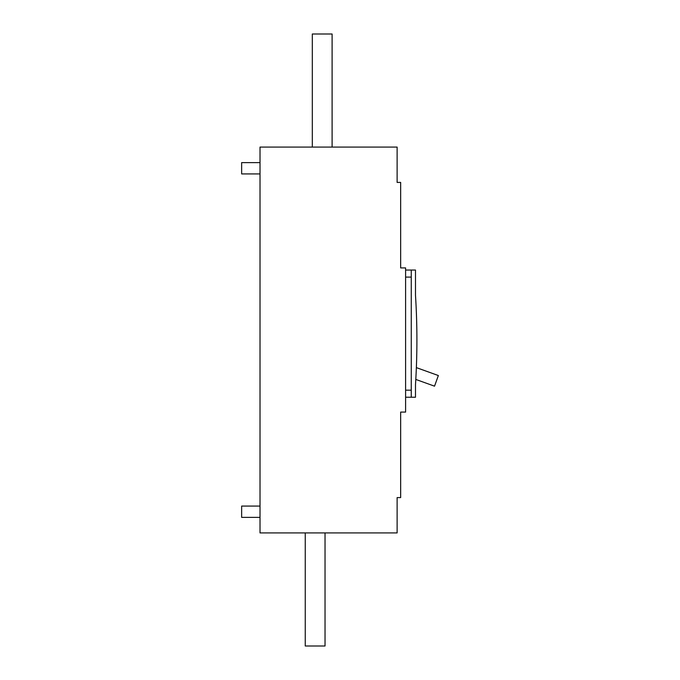 <?xml version="1.0" encoding="UTF-8"?>
<svg xmlns="http://www.w3.org/2000/svg" width="680" height="680" viewBox="0 0 680 680"><rect width="100%" height="100%" fill="white"/><g stroke="black" fill="none" stroke-linecap="round" stroke-linejoin="round"><path stroke-width="1.02" d="M260.015 173.927L241.647 173.927L241.647 162.622L260.015 162.622M260.015 517.378L241.647 517.378L241.647 506.073L260.015 506.073M405.603 412.08L405.603 267.92L400.656 267.92L400.656 182.41L397.12 182.41L397.12 147.076L260.015 147.076L260.015 532.924L397.12 532.924L397.12 497.59L400.656 497.59L400.656 412.08L405.603 412.08M397.12 182.41L397.12 168.274M397.12 511.725L397.12 497.59M325.031 532.924L325.031 646L305.252 646L305.252 532.924M332.103 147.076L332.103 34L312.315 34L312.315 147.076M405.603 270.036L415.488 270.036L415.488 295.324A706.698 706.698 0 0 1 415.488 384.676L415.488 397.239L405.603 397.239M416.364 367.616L438.353 375.538L434.528 386.172L415.803 379.431M411.255 270.036L411.255 397.239M405.603 277.1L411.255 277.1M405.603 390.175L411.255 390.175"/></g></svg>
